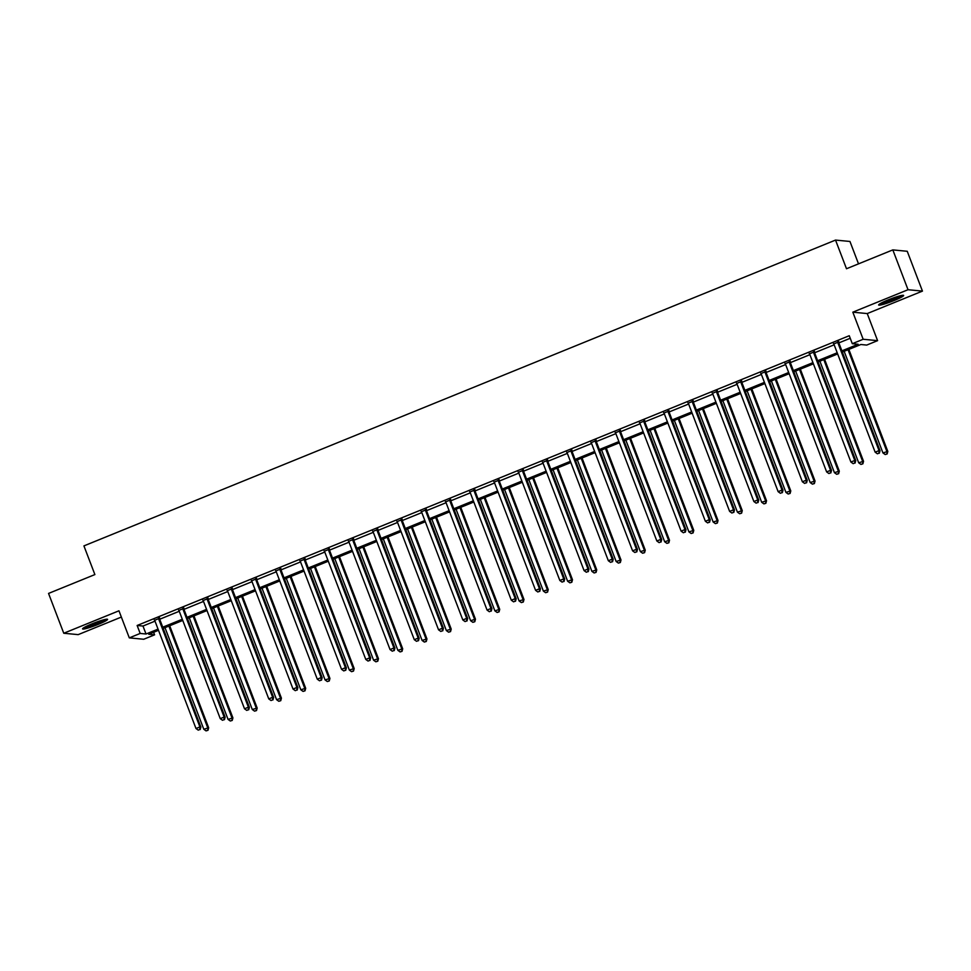 <?xml version="1.0" encoding="UTF-8"?>
<svg xmlns="http://www.w3.org/2000/svg" width="971" height="971" viewBox="0 0 971 971"><rect width="100%" height="100%" fill="white"/><g stroke="black" fill="none" stroke-linecap="round" stroke-linejoin="round"><path stroke-width="1.46" d="M98.107 624.426A13.376 1.384 159.1 0 0 107.563 619.364A13.376 1.384 159.1 0 0 92.027 623.843A13.376 1.384 159.1 0 0 82.571 628.905A13.376 1.384 159.1 0 0 98.107 624.426M894.182 300.512A13.376 1.384 159.1 0 0 903.637 295.451A13.376 1.384 159.1 0 0 888.101 299.93A13.376 1.384 159.1 0 0 878.646 304.991A13.376 1.384 159.1 0 0 894.182 300.512M153.624 632.291L154.595 634.828L143.72 639.258L129.301 637.874L140.176 633.444L146.026 634.002L158.042 629.123M858.51 263.857L849.953 241.463L835.533 240.08L83.931 545.896L94.879 574.577L48.55 593.427L63.758 633.25L78.178 634.633L121.351 617.071M835.533 240.08L846.494 268.749L892.822 249.899L907.242 251.283L922.45 291.106L908.031 289.722L852.829 312.177L863.17 339.267L877.59 340.651L866.715 345.081L860.864 344.511L842.343 352.048M852.829 312.177L867.249 313.572L922.45 291.106M867.249 313.572L877.59 340.651M892.822 249.899L908.031 289.722M841.893 350.859L858.133 344.256L852.295 343.698L849.249 335.723L137.142 625.482L142.98 626.04L155.008 621.149M159.705 619.243L179.259 611.281M183.956 609.375L203.509 601.413M208.219 599.495L227.772 591.545M232.47 589.628L252.023 581.678M256.72 579.76L276.286 571.81M280.983 569.892L300.537 561.93M305.234 560.024L324.787 552.062M329.485 550.156L349.05 542.194M353.747 540.289L373.301 532.326M377.998 530.421L397.552 522.459M402.261 520.541L421.815 512.591M426.512 510.673L446.065 502.723M450.762 500.805L470.328 492.855M475.025 490.938L494.579 482.975M499.276 481.07L518.83 473.108M523.539 471.202L543.092 463.24M547.79 461.334L567.343 453.372M572.04 451.466L591.594 443.504M596.303 441.587L615.857 433.636M620.554 431.719L640.107 423.769M644.805 421.851L664.37 413.901M669.068 411.983L688.621 404.021M693.318 402.115L712.872 394.153M717.581 392.248L737.135 384.285M741.832 382.38L761.385 374.418M766.083 372.5L785.648 364.55M790.345 362.632L809.899 354.682M814.596 352.764L834.15 344.814M838.847 342.897L850.22 338.272M838.713 341.926L833.761 343.94M814.463 351.793L809.511 353.808M790.2 361.661L785.248 363.676M765.949 371.529L760.997 373.544M741.698 381.397L736.746 383.411M717.435 391.277L712.483 393.291M693.185 401.144L688.233 403.159M668.934 411.012L663.97 413.027M644.671 420.88L639.719 422.895M620.42 430.748L615.468 432.763M596.158 440.616L591.205 442.63M571.907 450.483L566.955 452.498M547.656 460.351L542.692 462.378M523.393 470.231L518.441 472.246M499.143 480.099L494.19 482.114M474.892 489.967L469.928 491.981M450.629 499.834L445.677 501.849M426.378 509.702L421.426 511.717M402.115 519.57L397.163 521.585M377.865 529.438L372.913 531.453M353.614 539.306L348.65 541.333M329.351 549.185L324.399 551.2M305.1 559.053L300.148 561.068M280.85 568.921L275.885 570.936M256.587 578.789L251.635 580.804M232.336 588.657L227.384 590.671M208.073 598.524L203.121 600.539M183.822 608.392L178.87 610.407M159.572 618.272L154.607 620.287M129.301 637.874L118.96 610.795L63.758 633.25M137.142 625.482L140.176 633.444M852.295 343.698L863.17 339.267M158.504 630.3L148.757 634.269L154.595 634.828M837.645 353.966L818.092 361.916M813.395 363.834L793.841 371.784M789.132 373.701L769.578 381.664M764.881 383.569L745.327 391.531M740.63 393.437L721.077 401.399M716.367 403.305L696.814 411.267M692.117 413.173L672.563 421.135M667.866 423.053L648.3 431.003M643.603 432.92L624.05 440.87M619.352 442.788L599.799 450.738M595.089 452.656L575.536 460.618M570.839 462.524L551.285 470.486M546.588 472.392L527.022 480.354M522.325 482.259L502.772 490.221M498.074 492.139L478.521 500.089M473.824 502.007L454.258 509.957M449.561 511.875L430.007 519.825M425.31 521.743L405.757 529.705M401.047 531.61L381.494 539.573M376.797 541.478L357.243 549.44M352.546 551.346L332.98 559.308M328.283 561.214L308.729 569.176M304.032 571.094L284.479 579.044M279.769 580.961L260.216 588.912M255.519 590.829L235.965 598.779M231.268 600.697L211.714 608.659M207.005 610.565L187.452 618.527M182.754 620.433L163.201 628.395M162.74 627.205L182.305 619.243M187.002 617.338L206.556 609.375M211.253 607.47L230.807 599.508M235.516 597.602L255.07 589.64M259.767 587.722L279.32 579.772M284.018 577.854L303.571 569.904M308.28 567.986L327.834 560.036M332.531 558.119L352.085 550.156M356.782 548.251L376.347 540.289M381.045 538.383L400.598 530.421M405.295 528.515L424.849 520.553M429.558 518.648L449.112 510.685M453.809 508.768L473.363 500.818M478.06 498.9L497.625 490.95M502.323 489.032L521.876 481.082M526.573 479.164L546.127 471.202M550.824 469.296L570.39 461.334M575.087 459.429L594.64 451.466M599.338 449.561L618.891 441.599M623.6 439.693L643.154 431.731M647.851 429.813L667.405 421.863M672.102 419.945L691.668 411.995M696.365 410.078L715.918 402.128M720.616 400.21L740.169 392.248M744.878 390.342L764.432 382.38M769.129 380.474L788.683 372.512M793.38 370.606L812.933 362.644M817.643 360.727L837.196 352.776M142.98 626.04L146.026 634.002M837.742 341.828L837.742 342.108A1.711 1.675 -84.5 0 0 837.852 342.739L879.034 450.593L875.15 452.17L833.968 344.329A1.711 1.675 -84.5 0 0 833.628 343.77L833.446 343.576M838.726 341.428L838.713 342.193A1.711 1.675 -84.5 0 0 838.823 342.836L880.017 450.69L879.034 450.593L878.949 453.166L877.396 453.797L878.949 453.166M879.35 453.202L880.017 450.69M875.15 452.17L877.396 453.797M844.151 351.32L882.942 452.923L887.81 451.43L848.848 349.402M886.754 453.918L885.2 454.549L887.142 453.955L886.826 451.345L848.035 349.742M885.2 454.549L882.942 452.923M887.81 451.43L887.142 453.955M900.639 295.67A11.567 1.202 -20.9 0 1 882.882 302.77A11.567 1.202 -20.9 0 1 881.025 303.158M880.066 303.717A13.291 1.372 159.1 0 0 881.729 303.34A13.291 1.372 159.1 0 0 901.719 295.439M885.552 300.998A10.717 1.117 159.1 0 0 895.832 297.077M104.565 619.595A11.567 1.202 -20.9 0 1 97.209 623.115A11.567 1.202 -20.9 0 1 84.95 627.084M89.478 624.923A10.717 1.117 159.1 0 0 96.712 622.302A10.717 1.117 159.1 0 0 99.758 620.991M83.992 627.63A13.291 1.372 159.1 0 0 97.598 623.151A13.291 1.372 159.1 0 0 105.657 619.352M813.492 351.696L813.48 351.975A1.711 1.675 -84.5 0 0 813.601 352.607L854.783 460.46L850.899 462.038L809.717 354.197A1.711 1.675 -84.5 0 0 809.377 353.638L809.195 353.444M814.463 351.296L814.463 352.06A1.711 1.675 -84.5 0 0 814.572 352.704L855.754 460.557L854.783 460.46L854.698 463.033L853.145 463.665L854.698 463.033M855.087 463.07L855.754 460.557M850.899 462.038L853.145 463.665M789.229 361.564L789.229 361.843A1.711 1.675 -84.5 0 0 789.338 362.486L830.533 470.328L826.637 471.906L785.454 364.064A1.711 1.675 -84.5 0 0 785.114 363.518L784.932 363.312M790.212 361.176L790.2 361.928A1.711 1.675 -84.5 0 0 790.321 362.571L831.504 470.425L830.533 470.328L830.448 472.901L828.894 473.532L830.448 472.901M830.836 472.938L831.504 470.425M826.637 471.906L828.894 473.532M819.888 361.188L858.692 462.791L863.547 461.298L824.585 359.27M862.491 463.786L860.937 464.417L862.879 463.822L862.576 461.213L823.784 359.61M860.937 464.417L858.692 462.791M863.547 461.298L862.879 463.822M795.637 371.056L834.429 472.659L839.296 471.166L800.335 369.15M838.24 473.654L836.686 474.285L838.628 473.69L838.325 471.081L799.521 369.478M836.686 474.285L834.429 472.659M839.296 471.166L838.628 473.69M764.978 371.444L764.978 371.711A1.711 1.675 -84.5 0 0 765.087 372.354L806.27 480.196L802.386 481.786L761.203 373.932A1.711 1.675 -84.5 0 0 760.863 373.386L760.681 373.192M765.949 371.043L765.949 371.808A1.711 1.675 -84.5 0 0 766.058 372.439L807.241 480.293L806.27 480.196L806.185 482.769L804.631 483.4L806.185 482.769M806.573 482.805L807.241 480.293M802.386 481.786L804.631 483.4M740.715 381.312L740.715 381.579A1.711 1.675 -84.5 0 0 740.837 382.222L782.019 490.064L778.135 491.654L736.94 383.8A1.711 1.675 -84.5 0 0 736.601 383.254L736.431 383.06M741.698 380.911L741.698 381.676A1.711 1.675 -84.5 0 0 741.808 382.307L782.99 490.161L782.019 490.064L781.934 492.637L780.381 493.28L781.934 492.637M782.323 492.673L782.99 490.161M778.135 491.654L780.381 493.28M716.464 391.179L716.464 391.447A1.711 1.675 -84.5 0 0 716.574 392.09L757.756 499.944L753.872 501.522L712.69 393.668A1.711 1.675 -84.5 0 0 712.35 393.121L712.168 392.927M717.448 390.779L717.435 391.544A1.711 1.675 -84.5 0 0 717.557 392.187L758.739 500.029L757.756 499.944L757.683 502.517L756.118 503.148L757.683 502.517M758.072 502.553L758.739 500.029M753.872 501.522L756.118 503.148M771.387 380.923L810.178 482.526L815.045 481.046L776.084 379.018M813.977 483.522L812.424 484.153L814.378 483.558L814.062 480.948L775.271 379.345M812.424 484.153L810.178 482.526M815.045 481.046L814.378 483.558M747.124 390.791L785.927 492.394L790.782 490.913L751.821 388.885M789.726 493.389L788.173 494.021L790.115 493.426L789.811 490.816L751.008 389.213M788.173 494.021L785.927 492.394M790.782 490.913L790.115 493.426M722.873 400.671L761.665 502.262L766.532 500.781L727.57 398.753M765.476 503.257L763.922 503.888L765.864 503.294L765.561 500.684L726.757 399.081M763.922 503.888L761.665 502.262M766.532 500.781L765.864 503.294M698.61 410.539L737.414 512.142L742.269 510.649L703.32 408.621M741.213 513.125L739.659 513.756L741.601 513.161L741.298 510.552L702.506 408.949M739.659 513.756L737.414 512.142M742.269 510.649L741.601 513.161M674.36 420.407L713.163 522.01L718.018 520.517L679.057 418.489M716.962 522.993L715.409 523.636L717.351 523.041L717.047 520.42L678.244 418.817M715.409 523.636L713.163 522.01M718.018 520.517L717.351 523.041M650.109 430.274L688.9 531.877L693.767 530.384L654.806 428.357M692.711 532.873L691.146 533.504L693.1 532.909L692.784 530.3L653.993 428.697M691.146 533.504L688.9 531.877M693.767 530.384L693.1 532.909M625.846 440.142L664.65 541.745L669.505 540.252L630.543 438.224M668.449 542.74L666.895 543.372L668.837 542.777L668.534 540.167L629.73 438.564M666.895 543.372L664.65 541.745M669.505 540.252L668.837 542.777M601.595 450.01L640.387 551.613L645.254 550.132L606.292 448.104M644.198 552.608L642.644 553.239L644.586 552.645L644.283 550.035L605.479 448.432M642.644 553.239L640.387 551.613M645.254 550.132L644.586 552.645M577.332 459.878L616.136 561.481L621.003 560L582.042 457.972M619.935 562.476L618.381 563.107L620.335 562.512L620.02 559.903L581.228 458.3M618.381 563.107L616.136 561.481M621.003 560L620.335 562.512M553.082 469.746L591.885 571.349L596.74 569.868L557.779 467.84M595.684 572.344L594.131 572.975L596.073 572.38L595.769 569.771L556.966 468.168M594.131 572.975L591.885 571.349M596.74 569.868L596.073 572.38M528.831 479.625L567.622 581.228L572.489 579.736L533.528 477.708M571.434 582.212L569.88 582.843L571.822 582.248L571.518 579.638L532.715 478.035M569.88 582.843L567.622 581.228M572.489 579.736L571.822 582.248M504.568 489.493L543.372 591.096L548.227 589.603L509.277 487.576M547.171 592.079L545.617 592.711L547.559 592.116L547.256 589.506L508.464 487.903M545.617 592.711L543.372 591.096M548.227 589.603L547.559 592.116M480.317 499.361L519.109 600.964L523.976 599.471L485.015 497.443M522.92 601.947L521.366 602.59L523.308 601.996L523.005 599.374L484.201 497.771M521.366 602.59L519.109 600.964M523.976 599.471L523.308 601.996M456.067 509.229L494.858 610.832L499.725 609.339L460.764 507.311M498.669 611.827L497.103 612.458L499.058 611.864L498.742 609.254L459.951 507.651M497.103 612.458L494.858 610.832M499.725 609.339L499.058 611.864M431.804 519.097L470.607 620.7L475.462 619.207L436.501 517.191M474.406 621.695L472.853 622.326L474.795 621.731L474.491 619.122L435.688 517.519M472.853 622.326L470.607 620.7M475.462 619.207L474.795 621.731M407.553 528.964L446.344 630.567L451.212 629.087L412.25 527.059M450.156 631.563L448.602 632.194L450.544 631.599L450.241 628.99L411.437 527.387M448.602 632.194L446.344 630.567M451.212 629.087L450.544 631.599M383.29 538.832L422.094 640.435L426.949 638.954L387.999 536.927M425.893 641.43L424.339 642.062L426.281 641.467L425.978 638.857L387.186 537.254M424.339 642.062L422.094 640.435M426.949 638.954L426.281 641.467M359.039 548.7L397.843 650.303L402.698 648.822L363.737 546.794M401.642 651.298L400.088 651.929L402.03 651.335L401.727 648.725L362.923 547.122M400.088 651.929L397.843 650.303M402.698 648.822L402.03 651.335M334.789 558.58L373.58 660.183L378.447 658.69L339.486 556.662M377.391 661.166L375.838 661.797L377.78 661.202L377.464 658.593L338.673 556.99M375.838 661.797L373.58 660.183M378.447 658.69L377.78 661.202M692.214 401.047L692.202 401.314A1.711 1.675 -84.5 0 0 692.323 401.958L733.506 509.811L729.622 511.389L688.439 403.535A1.711 1.675 -84.5 0 0 688.099 402.989L687.917 402.795M693.185 400.647L693.185 401.411A1.711 1.675 -84.5 0 0 693.294 402.055L734.477 509.896L733.506 509.811L733.421 512.385L731.867 513.016L733.421 512.385M733.809 512.421L734.477 509.896M729.622 511.389L731.867 513.016M667.951 410.915L667.951 411.182A1.711 1.675 -84.5 0 0 668.072 411.825L709.255 519.679L705.359 521.257L664.176 413.403A1.711 1.675 -84.5 0 0 663.836 412.857L663.654 412.663M668.934 410.515L668.922 411.279A1.711 1.675 -84.5 0 0 669.043 411.922L710.226 519.764L709.255 519.679L709.17 522.252L707.616 522.884L709.17 522.252M709.558 522.289L710.226 519.764M705.359 521.257L707.616 522.884M643.7 420.783L643.7 421.062A1.711 1.675 -84.5 0 0 643.809 421.693L684.992 529.547L681.108 531.125L639.925 423.283A1.711 1.675 -84.5 0 0 639.586 422.725L639.404 422.531M644.683 420.382L644.671 421.147A1.711 1.675 -84.5 0 0 644.78 421.79L685.975 529.644L684.992 529.547L684.907 532.12L683.353 532.751L684.907 532.12M685.308 532.157L685.975 529.644M681.108 531.125L683.353 532.751M619.449 430.651L619.437 430.93A1.711 1.675 -84.5 0 0 619.559 431.561L660.741 539.415L656.857 540.993L615.675 433.151A1.711 1.675 -84.5 0 0 615.335 432.605L615.153 432.398M620.42 430.262L620.42 431.015A1.711 1.675 -84.5 0 0 620.53 431.658L661.712 539.512L660.741 539.415L660.656 541.988L659.103 542.619L660.656 541.988M661.045 542.024L661.712 539.512M656.857 540.993L659.103 542.619M595.187 440.518L595.187 440.798A1.711 1.675 -84.5 0 0 595.296 441.441L636.478 549.283L632.594 550.86L591.412 443.019A1.711 1.675 -84.5 0 0 591.072 442.473L590.89 442.266M596.17 440.13L596.158 440.895A1.711 1.675 -84.5 0 0 596.279 441.526L637.462 549.38L636.478 549.283L636.406 551.856L634.852 552.487L636.406 551.856M636.794 551.892L637.462 549.38M632.594 550.86L634.852 552.487M570.936 450.398L570.936 450.665A1.711 1.675 -84.5 0 0 571.045 451.309L612.228 559.15L608.344 560.74L567.161 452.887A1.711 1.675 -84.5 0 0 566.821 452.34L566.639 452.146M571.907 449.998L571.907 450.762A1.711 1.675 -84.5 0 0 572.016 451.394L613.199 559.247L612.228 559.15L612.143 561.724L610.589 562.355L612.143 561.724M612.531 561.76L613.199 559.247M608.344 560.74L610.589 562.355M546.673 460.266L546.673 460.533A1.711 1.675 -84.5 0 0 546.794 461.176L587.977 569.018L584.081 570.608L542.898 462.754A1.711 1.675 -84.5 0 0 542.558 462.208L542.388 462.014M547.656 459.866L547.644 460.63A1.711 1.675 -84.5 0 0 547.765 461.274L588.948 569.115L587.977 569.018L587.892 571.591L586.338 572.235L587.892 571.591M588.28 571.64L588.948 569.115M584.081 570.608L586.338 572.235M522.422 470.134L522.422 470.401A1.711 1.675 -84.5 0 0 522.532 471.044L563.714 578.898L559.83 580.476L518.648 472.622A1.711 1.675 -84.5 0 0 518.308 472.076L518.126 471.882M523.405 469.733L523.393 470.498A1.711 1.675 -84.5 0 0 523.515 471.141L564.697 578.983L563.714 578.898L563.641 581.471L562.075 582.102L563.641 581.471M564.03 581.508L564.697 578.983M559.83 580.476L562.075 582.102M498.172 480.002L498.159 480.269A1.711 1.675 -84.5 0 0 498.281 480.912L539.463 588.766L535.579 590.344L494.397 482.49A1.711 1.675 -84.5 0 0 494.057 481.944L493.875 481.75M499.143 479.601L499.143 480.366A1.711 1.675 -84.5 0 0 499.252 481.009L540.434 588.851L539.463 588.766L539.378 591.339L537.825 591.97L539.378 591.339M539.767 591.375L540.434 588.851M535.579 590.344L537.825 591.97M473.909 489.87L473.909 490.137A1.711 1.675 -84.5 0 0 474.03 490.78L515.213 598.634L511.316 600.212L470.134 492.37A1.711 1.675 -84.5 0 0 469.794 491.812L469.612 491.617M474.892 489.469L474.88 490.234A1.711 1.675 -84.5 0 0 475.001 490.877L516.184 598.731L515.213 598.634L515.128 601.207L513.574 601.838L515.128 601.207M515.516 601.243L516.184 598.731M511.316 600.212L513.574 601.838M449.658 499.737L449.658 500.016A1.711 1.675 -84.5 0 0 449.767 500.648L490.95 608.501L487.066 610.079L445.883 502.238A1.711 1.675 -84.5 0 0 445.543 501.679L445.361 501.485M450.641 499.337L450.629 500.101A1.711 1.675 -84.5 0 0 450.738 500.745L491.921 608.599L490.95 608.501L490.865 611.075L489.311 611.706L490.865 611.075M491.253 611.111L491.921 608.599M487.066 610.079L489.311 611.706M425.407 509.605L425.395 509.884A1.711 1.675 -84.5 0 0 425.516 510.515L466.699 618.369L462.815 619.947L421.632 512.105A1.711 1.675 -84.5 0 0 421.293 511.559L421.111 511.353M426.378 509.217L426.378 509.969A1.711 1.675 -84.5 0 0 426.487 510.612L467.67 618.466L466.699 618.369L466.614 620.942L465.06 621.574L466.614 620.942M467.002 620.979L467.67 618.466M462.815 619.947L465.06 621.574M401.144 519.485L401.144 519.752A1.711 1.675 -84.5 0 0 401.254 520.395L442.436 628.237L438.552 629.827L397.37 521.973A1.711 1.675 -84.5 0 0 397.03 521.427L396.848 521.233M402.128 519.084L402.115 519.849A1.711 1.675 -84.5 0 0 402.237 520.48L443.419 628.334L442.436 628.237L442.363 630.81L440.81 631.441L442.363 630.81M442.752 630.847L443.419 628.334M438.552 629.827L440.81 631.441M376.894 529.353L376.894 529.62A1.711 1.675 -84.5 0 0 377.003 530.263L418.185 638.105L414.301 639.695L373.119 531.841A1.711 1.675 -84.5 0 0 372.779 531.295L372.597 531.101M377.865 528.952L377.865 529.717A1.711 1.675 -84.5 0 0 377.974 530.348L419.156 638.202L418.185 638.105L418.1 640.678L416.547 641.309L418.1 640.678M418.489 640.714L419.156 638.202M414.301 639.695L416.547 641.309M352.631 539.221L352.631 539.488A1.711 1.675 -84.5 0 0 352.752 540.131L393.935 647.973L390.039 649.563L348.856 541.709A1.711 1.675 -84.5 0 0 348.516 541.163L348.334 540.968M353.614 538.82L353.602 539.585A1.711 1.675 -84.5 0 0 353.723 540.228L394.906 648.07L393.935 647.973L393.85 650.546L392.296 651.189L393.85 650.546M394.238 650.594L394.906 648.07M390.039 649.563L392.296 651.189M328.38 549.088L328.38 549.355A1.711 1.675 -84.5 0 0 328.489 549.999L369.672 657.853L365.788 659.43L324.605 551.577A1.711 1.675 -84.5 0 0 324.265 551.03L324.083 550.836M329.363 548.688L329.351 549.452A1.711 1.675 -84.5 0 0 329.472 550.096L370.655 657.937L369.672 657.853L369.587 660.426L368.033 661.057L369.587 660.426M369.987 660.462L370.655 657.937M365.788 659.43L368.033 661.057M304.129 558.956L304.117 559.223A1.711 1.675 -84.5 0 0 304.239 559.866L345.421 667.72L341.537 669.298L300.355 561.444A1.711 1.675 -84.5 0 0 300.015 560.898L299.833 560.704M305.1 558.556L305.1 559.32A1.711 1.675 -84.5 0 0 305.21 559.964L346.392 667.805L345.421 667.72L345.336 670.293L343.783 670.925L345.336 670.293M345.725 670.33L346.392 667.805M341.537 669.298L343.783 670.925M279.866 568.824L279.866 569.091A1.711 1.675 -84.5 0 0 279.976 569.734L321.17 677.588L317.274 679.166L276.092 571.324A1.711 1.675 -84.5 0 0 275.752 570.766L275.57 570.572M280.85 568.423L280.837 569.188A1.711 1.675 -84.5 0 0 280.959 569.831L322.141 677.685L321.17 677.588L321.085 680.161L319.532 680.792L321.085 680.161M321.474 680.198L322.141 677.685M317.274 679.166L319.532 680.792M255.616 578.692L255.616 578.971A1.711 1.675 -84.5 0 0 255.725 579.602L296.908 687.456L293.024 689.034L251.841 581.192A1.711 1.675 -84.5 0 0 251.501 580.634L251.319 580.44M256.599 578.291L256.587 579.056A1.711 1.675 -84.5 0 0 256.696 579.699L297.879 687.553L296.908 687.456L296.823 690.029L295.269 690.66L296.823 690.029M297.211 690.065L297.879 687.553M293.024 689.034L295.269 690.66M231.353 588.56L231.353 588.839A1.711 1.675 -84.5 0 0 231.474 589.482L272.657 697.324L268.773 698.902L227.578 591.06A1.711 1.675 -84.5 0 0 227.238 590.514L227.068 590.307M232.336 588.171L232.336 588.924A1.711 1.675 -84.5 0 0 232.445 589.567L273.628 697.421L272.657 697.324L272.572 699.897L271.018 700.528L272.572 699.897M272.96 699.933L273.628 697.421M268.773 698.902L271.018 700.528M310.526 568.448L349.329 670.051L354.184 668.558L315.223 566.53M353.128 671.034L351.575 671.677L353.517 671.07L353.213 668.461L314.422 566.858M351.575 671.677L349.329 670.051M354.184 668.558L353.517 671.07M286.275 578.315L325.067 679.918L329.934 678.426L290.972 576.398M328.878 680.914L327.324 681.545L329.266 680.95L328.963 678.328L290.159 576.738M327.324 681.545L325.067 679.918M329.934 678.426L329.266 680.95M262.024 588.183L300.816 689.786L305.683 688.293L266.722 586.266M304.615 690.782L303.061 691.413L305.015 690.818L304.7 688.208L265.908 586.605M303.061 691.413L300.816 689.786M305.683 688.293L305.015 690.818M237.761 598.051L276.565 699.654L281.42 698.161L242.459 596.145M280.364 700.649L278.811 701.28L280.753 700.686L280.449 698.076L241.645 596.473M278.811 701.28L276.565 699.654M281.42 698.161L280.753 700.686M207.102 598.439L207.102 598.706A1.711 1.675 -84.5 0 0 207.211 599.35L248.394 707.191L244.51 708.781L203.327 600.928A1.711 1.675 -84.5 0 0 202.988 600.381L202.805 600.187M208.085 598.039L208.073 598.804A1.711 1.675 -84.5 0 0 208.195 599.435L249.377 707.289L248.394 707.191L248.321 709.765L246.755 710.396L248.321 709.765M248.71 709.801L249.377 707.289M244.51 708.781L246.755 710.396M213.511 607.919L252.302 709.522L257.169 708.041L218.208 606.013M256.113 710.517L254.56 711.148L256.502 710.554L256.198 707.944L217.395 606.341M254.56 711.148L252.302 709.522M257.169 708.041L256.502 710.554M182.851 608.307L182.839 608.574A1.711 1.675 -84.5 0 0 182.961 609.218L224.143 717.059L220.259 718.649L179.077 610.795A1.711 1.675 -84.5 0 0 178.737 610.249L178.555 610.055M183.822 607.907L183.822 608.671A1.711 1.675 -84.5 0 0 183.932 609.303L225.114 717.156L224.143 717.059L224.058 719.632L222.505 720.276L224.058 719.632M224.447 719.669L225.114 717.156M220.259 718.649L222.505 720.276M189.248 617.787L228.051 719.39L232.906 717.909L193.957 615.881M231.851 720.385L230.297 721.016L232.239 720.421L231.935 717.812L193.144 616.209M230.297 721.016L228.051 719.39M232.906 717.909L232.239 720.421M158.589 618.175L158.589 618.442A1.711 1.675 -84.5 0 0 158.71 619.085L199.892 726.927L195.996 728.517L154.814 620.663A1.711 1.675 -84.5 0 0 154.474 620.117L154.292 619.923M159.572 617.774L159.56 618.539A1.711 1.675 -84.5 0 0 159.681 619.182L200.863 727.024L199.892 726.927L199.808 729.512L198.254 730.143L199.808 729.512M200.196 729.549L200.863 727.024M195.996 728.517L198.254 730.143M164.997 627.654L203.801 729.257L208.656 727.777L169.694 625.749M207.6 730.253L206.046 730.884L207.988 730.289L207.685 727.68L168.881 626.077M206.046 730.884L203.801 729.257M208.656 727.777L207.988 730.289M837.742 342.108L838.713 342.193M837.852 342.739L838.823 342.836M813.48 351.975L814.463 352.06M813.601 352.607L814.572 352.704M789.229 361.843L790.2 361.928M789.338 362.486L790.321 362.571M764.978 371.711L765.949 371.808M765.087 372.354L766.058 372.439M740.715 381.579L741.698 381.676M740.837 382.222L741.808 382.307M716.464 391.447L717.435 391.544M716.574 392.09L717.557 392.187M692.202 401.314L693.185 401.411M692.323 401.958L693.294 402.055M667.951 411.182L668.922 411.279M668.072 411.825L669.043 411.922M643.7 421.062L644.671 421.147M643.809 421.693L644.78 421.79M619.437 430.93L620.42 431.015M619.559 431.561L620.53 431.658M595.187 440.798L596.158 440.895M595.296 441.441L596.279 441.526M570.936 450.665L571.907 450.762M571.045 451.309L572.016 451.394M546.673 460.533L547.644 460.63M546.794 461.176L547.765 461.274M522.422 470.401L523.393 470.498M522.532 471.044L523.515 471.141M498.159 480.269L499.143 480.366M498.281 480.912L499.252 481.009M473.909 490.137L474.88 490.234M474.03 490.78L475.001 490.877M449.658 500.016L450.629 500.101M449.767 500.648L450.738 500.745M425.395 509.884L426.378 509.969M425.516 510.515L426.487 510.612M401.144 519.752L402.115 519.849M401.254 520.395L402.237 520.48M376.894 529.62L377.865 529.717M377.003 530.263L377.974 530.348M352.631 539.488L353.602 539.585M352.752 540.131L353.723 540.228M328.38 549.355L329.351 549.452M328.489 549.999L329.472 550.096M304.117 559.223L305.1 559.32M304.239 559.866L305.21 559.964M279.866 569.091L280.837 569.188M279.976 569.734L280.959 569.831M255.616 578.971L256.587 579.056M255.725 579.602L256.696 579.699M231.353 588.839L232.336 588.924M231.474 589.482L232.445 589.567M207.102 598.706L208.073 598.804M207.211 599.35L208.195 599.435M182.839 608.574L183.822 608.671M182.961 609.218L183.932 609.303M158.589 618.442L159.56 618.539M158.71 619.085L159.681 619.182"/></g></svg>

